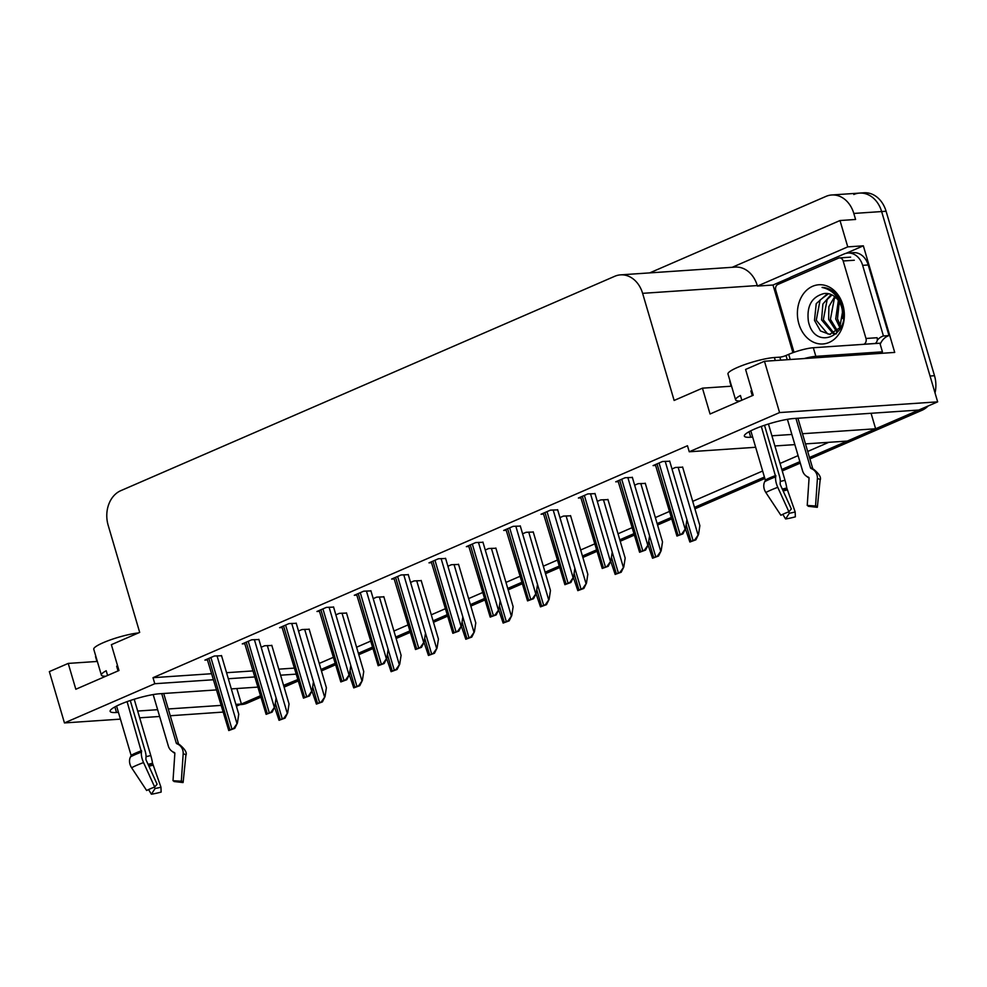 <?xml version="1.0" encoding="UTF-8"?>
<svg xmlns="http://www.w3.org/2000/svg" width="987" height="987" viewBox="0 0 987 987"><rect width="100%" height="100%" fill="white"/><g stroke="black" fill="none" stroke-linecap="round" stroke-linejoin="round"><path stroke-width="1.48" d="M755.66 447.271L689.247 451.775L779.582 412.566L937.65 401.857L918.774 410.049L793.869 418.513A29.129 4.836 163.6 0 0 762.198 426.076A29.129 4.836 163.6 0 0 744.358 436.106A29.129 4.836 163.6 0 0 750.725 437.241L752.662 437.105M771.908 435.798L791.858 434.453M802.493 433.725L875.629 428.777L847.315 441.066L805.478 443.891M794.856 444.619L774.906 445.964M792.919 352.68L773.006 285.021L789.662 277.791M846.044 253.326L863.341 245.825L894.716 352.421L764.469 361.254L745.592 369.446L753.204 395.269L710.06 413.997L702.448 388.162L674.133 400.451L642.611 293.336A27.303 21.578 -93.9 0 0 620.539 274.867A27.303 21.578 -93.9 0 0 614.778 276.274L120.784 490.675A27.303 21.578 -93.9 0 0 108.163 525.281L139.685 632.396L111.371 644.684L118.971 670.518L75.826 689.247L68.226 663.412L49.35 671.604L64.451 722.928L120.439 719.128M773.006 285.021L757.424 286.082L847.759 246.873L863.341 245.825M757.424 286.082L757.276 285.564A27.303 21.578 -93.9 0 0 735.204 267.095L620.539 274.867M847.759 246.873L839.999 220.533L732.231 267.292M649.705 272.893L825.983 196.388A27.303 21.578 86.1 0 1 831.745 194.982A27.303 21.578 86.1 0 1 853.817 213.439L855.581 219.472L839.999 220.533M853.817 194.501A27.303 21.578 86.1 0 1 859.566 193.094A27.303 21.578 86.1 0 1 881.638 211.551L937.65 401.857M779.582 412.566L764.469 361.254M139.685 717.82L159.635 716.476M170.257 715.748L222.778 712.096M216.252 689.925L159.647 693.762A29.129 4.836 163.6 0 0 127.977 701.313A29.129 4.836 163.6 0 0 110.137 711.343A29.129 4.836 163.6 0 0 116.503 712.478L118.44 712.355M137.686 711.047L157.636 709.69M168.259 708.974L220.804 705.409M235.868 704.397L241.408 704.015L236.399 706.186M283.664 685.669L297.469 679.685L283.577 685.36M257.545 687.125L231.316 688.901M64.451 722.928L154.786 683.72L213.254 679.759M228.318 678.735L254.547 676.959M280.579 675.194L295.841 674.158M236.843 688.531L241.408 704.015M871.065 413.282L875.629 428.777M319.245 663.437L333.038 657.453M356.591 647.225L370.384 641.242M393.936 631.026L407.73 625.03M431.282 614.815L445.088 608.831M468.628 598.603L482.433 592.619M505.973 582.404L519.779 576.408M543.319 566.193L557.124 560.197M580.664 549.981L594.47 543.997M618.022 533.77L631.816 527.786M655.368 517.57L669.161 511.574M692.714 501.359L762.643 471.009M780.051 463.458L798.088 455.624M807.699 451.454L828.759 442.324M97.343 661.438L68.226 663.412M731.564 386.188L702.448 388.162M689.247 451.775L687.47 445.742L153.01 677.687L154.786 683.72M153.01 677.687L211.477 673.726M226.541 672.702L252.771 670.926M278.803 669.161L294.064 668.125M445.63 558.482L438.425 558.753L428.987 562.849L431.504 562.689M370.939 590.905L363.734 591.176L354.296 595.272L356.813 595.099M333.594 607.104L326.389 607.387L316.95 611.484L319.455 611.311M296.248 623.315L289.043 623.587L279.605 627.683L282.109 627.522M258.902 639.527L251.697 639.798L242.259 643.894L244.764 643.721M408.285 574.693L401.08 574.965L391.642 579.061L394.158 578.888M482.976 542.282L475.771 542.554L466.345 546.65L468.85 546.477M520.322 526.071L513.129 526.342L503.691 530.438L506.195 530.266M557.68 509.86L550.475 510.131L541.036 514.227L543.541 514.054M595.025 493.648L587.82 493.932L578.382 498.028L580.887 497.855M632.371 477.449L625.166 477.72L615.728 481.816L618.232 481.644M669.717 461.237L662.511 461.509L653.073 465.605L655.578 465.432M221.557 655.738L214.352 656.01L204.914 660.106L207.418 659.933M458.573 564.441L451.367 564.724L447.913 566.217L468.973 637.775L466.95 638.663A4.553 0.753 163.6 0 0 465.79 639.255L461.348 626.079M383.881 596.864L376.676 597.135L373.222 598.64L394.282 670.198L392.258 671.074A4.553 0.753 163.6 0 0 391.099 671.678L386.657 658.502M346.536 613.075L339.331 613.346L335.864 614.839L356.936 686.409L354.913 687.285A4.553 0.753 163.6 0 0 353.753 687.877L349.312 674.713M309.19 629.274L301.985 629.546L298.518 631.051L319.591 702.608L317.567 703.484A4.553 0.753 163.6 0 0 316.408 704.089L311.954 690.912M421.227 580.652L414.022 580.924L410.567 582.429L431.627 653.986L429.604 654.862A4.553 0.753 163.6 0 0 428.444 655.467L424.003 642.29M495.918 548.241L488.713 548.513L485.259 550.018L506.319 621.576L504.295 622.452A4.553 0.753 163.6 0 0 503.136 623.056L498.694 609.88M533.264 532.03L526.071 532.301L522.604 533.807L543.677 605.364L541.653 606.24A4.553 0.753 163.6 0 0 540.481 606.845L536.04 593.668M570.622 515.819L563.417 516.09L559.95 517.595L581.022 589.153L578.999 590.029A4.553 0.753 163.6 0 0 577.827 590.633L573.385 577.457M607.967 499.619L600.762 499.891L597.295 501.384L618.368 572.953L616.344 573.829A4.553 0.753 163.6 0 0 615.172 574.422L610.731 561.258M645.313 483.408L638.108 483.679L634.641 485.185L655.713 556.742L653.69 557.618A4.553 0.753 163.6 0 0 652.53 558.223L648.089 545.046M682.659 467.196L675.453 467.468L671.987 468.973M271.844 645.486L264.639 645.757L261.173 647.262L282.245 718.82L280.222 719.696A4.553 0.753 163.6 0 0 279.05 720.3L274.608 707.124M260.124 695.897L242.753 703.435A27.303 21.578 86.1 0 1 241.383 703.953M918.626 410.061A27.303 21.578 86.1 0 1 917.429 410.629L809.476 457.487M799.865 461.657L781.827 469.479M764.419 477.042L694.49 507.392M670.938 517.607L657.132 523.591M633.592 533.819L619.787 539.803M596.247 550.018L582.441 556.014M558.901 566.23L545.095 572.213M521.555 582.441L507.75 588.425M484.198 598.64L470.404 604.636M446.852 614.852L433.059 620.848M409.506 631.063L395.713 637.047M372.161 647.275L358.367 653.258M334.815 663.474L321.009 669.47M831.745 194.982L859.566 193.094A27.303 21.578 86.1 0 1 881.638 211.551L930.05 376.022L934.504 375.726A27.303 21.578 86.1 0 1 935.022 392.937M859.566 193.094L864.02 192.786A27.303 21.578 86.1 0 1 886.092 211.255L934.504 375.726M928.125 405.99A27.303 21.578 86.1 0 1 921.883 410.333L809.908 458.93M800.297 463.1L782.247 470.935M764.839 478.485L694.91 508.836M671.37 519.051L657.564 525.035M634.012 535.262L620.218 541.246M596.666 551.462L582.873 557.458M559.321 567.673L545.527 573.669M521.975 583.885L508.169 589.868M484.629 600.096L470.824 606.08M447.284 616.295L433.478 622.291M409.938 632.507L396.132 638.49M372.592 648.718L358.787 654.702M335.235 664.917L321.441 670.913M297.889 681.129L284.096 687.125M260.543 697.34L247.206 703.126A27.303 21.578 86.1 0 1 241.445 704.545L239.964 704.644M271.783 645.276L289.043 703.953L287.686 712.824L283.923 718.178A4.553 0.753 163.6 0 0 282.245 718.82M287.686 712.824L285.058 718.104L279.05 720.3M285.058 718.104L283.923 718.178M221.495 655.528L238.755 714.193L237.398 723.076L233.635 728.431A4.553 0.753 163.6 0 0 231.957 729.072L229.934 729.948A4.553 0.753 163.6 0 0 228.762 730.54L207.184 659.119M237.398 723.076L234.77 728.357L228.762 730.54M234.77 728.357L233.635 728.431M309.128 629.064L326.389 687.742L325.031 696.612L321.268 701.979A4.553 0.753 163.6 0 0 319.591 702.608M325.031 696.612L322.404 701.905L316.408 704.089M322.404 701.905L321.268 701.979M346.474 612.865L363.747 671.53L362.377 680.413L358.626 685.768A4.553 0.753 163.6 0 0 356.936 686.409M362.377 680.413L359.749 685.694L353.753 687.877M359.749 685.694L358.626 685.768M383.82 596.654L401.092 655.331L399.723 664.202L395.972 669.556A4.553 0.753 163.6 0 0 394.282 670.198M399.723 664.202L397.095 669.482L391.099 671.678M397.095 669.482L395.972 669.556M258.841 639.317L276.101 697.994L274.744 706.865L270.981 712.219A4.553 0.753 163.6 0 0 269.303 712.861L267.28 713.737A4.553 0.753 163.6 0 0 266.12 714.341L244.529 642.907M274.744 706.865L272.116 712.145L266.12 714.341M272.116 712.145L270.981 712.219M296.186 623.105L313.447 681.783L312.089 690.653L308.326 696.02A4.553 0.753 163.6 0 0 306.649 696.649L304.625 697.525A4.553 0.753 163.6 0 0 303.465 698.13L281.875 626.696M312.089 690.653L309.462 695.934L303.465 698.13M309.462 695.934L308.326 696.02M333.532 606.894L350.804 665.571L349.435 674.454L345.684 679.809A4.553 0.753 163.6 0 0 343.994 680.438L341.971 681.326A4.553 0.753 163.6 0 0 340.811 681.918L319.22 610.497M349.435 674.454L346.807 679.735L340.811 681.918M346.807 679.735L345.684 679.809M370.878 590.695L388.15 649.36L386.781 658.243L383.03 663.597A4.553 0.753 163.6 0 0 381.34 664.239L379.316 665.115A4.553 0.753 163.6 0 0 378.157 665.719L356.566 594.285M386.781 658.243L384.153 663.523L378.157 665.719M384.153 663.523L383.03 663.597M761.31 426.384L775.696 476.857A10.018 3.664 69.8 0 0 777.768 487.331L788.909 511.784L791.34 508.947L780.199 484.481L780.149 482.791A10.018 3.664 69.8 0 0 779.397 475.882L764.506 425.274M750.811 430.801L765.295 480.027A0.913 0.703 61.7 0 1 765.246 480.706L764.765 481.607A10.018 7.748 -118.3 0 0 765.838 492.501L780.89 515.276A20.937 3.467 -16.4 0 1 784.468 513.561A20.937 3.467 -16.4 0 1 788.909 511.784M741.805 400.216L740.423 395.503A27.303 4.528 163.6 0 0 735.586 399.846L727.987 374.024A27.303 4.528 -16.4 0 1 737.486 367.435A27.303 4.528 -16.4 0 1 774.4 357.528L779.853 357.158A4.553 0.753 163.6 0 0 786.01 355.505L787.244 359.712M751.835 390.618A27.303 4.528 163.6 0 0 750.885 390.963L752.279 395.676M787.416 419.327L802.567 470.811A10.018 9.167 -83.8 0 0 807.551 476.795L808.587 477.289A0.913 0.839 96.2 0 1 809.069 478.177L807.23 505.467L815.558 505.973L817.396 478.67A10.018 9.167 -83.8 0 0 812.005 468.924L810.969 468.443A0.913 0.839 96.2 0 1 810.512 467.9L795.941 418.377M735.586 399.846A27.303 4.528 163.6 0 0 740.04 400.981M768.441 424.003L784.998 480.274A10.018 1.419 75 0 1 786.775 487.985L795.177 511.957A12.486 2.073 -16.4 0 1 789.366 513.228L788.564 511.92M809.069 478.066A10.018 9.771 -155.2 0 1 806.7 476.339M807.23 505.467A12.486 2.073 -16.4 0 1 808.316 506.097A12.486 2.073 -16.4 0 1 808.254 506.282L808.291 505.936M815.558 505.973A20.937 3.467 -16.4 0 1 817.372 507.022A20.937 3.467 -16.4 0 1 817.285 507.318L808.254 506.282M795.177 511.957L795.349 516.843A20.937 3.467 -16.4 0 1 785.603 518.965L789.366 513.228M782.777 514.326L785.603 518.965M879.01 353.482A18.21 3.023 -16.4 0 1 882.427 351.828L815.854 356.344A18.21 3.023 163.6 0 0 804.158 358.565M882.427 351.828L879.898 343.217L813.325 347.732A18.21 3.023 163.6 0 0 788.712 354.345L786.01 355.505M729.998 380.834A18.21 3.023 163.6 0 0 729.8 381.55L731.17 386.225M786.38 280.777A18.21 14.386 86.1 0 1 791.512 276.792L844.095 253.98A18.21 14.386 86.1 0 1 847.932 253.042A18.21 14.386 86.1 0 1 862.65 265.343L883.427 335.962L889.003 335.58L868.215 264.972A18.21 14.386 -93.9 0 0 853.508 252.66L847.932 253.042M880.194 344.241A18.21 14.386 86.1 0 1 889.003 335.58M877.27 340.231A18.21 14.386 86.1 0 1 883.427 335.962M880.589 352.68A9.105 5.367 -113.5 0 1 880.379 353.395M750.885 390.963L751.958 391.074M127.089 701.634L141.474 752.094A10.018 3.664 69.8 0 0 143.547 762.569L154.688 787.034L157.106 784.184L145.965 759.719L145.916 758.028A10.018 3.664 69.8 0 0 145.175 751.119L130.272 700.511M116.577 706.038L131.074 755.277A0.913 0.703 61.7 0 1 131.024 755.956L130.531 756.844A10.018 7.748 -118.3 0 0 131.604 767.75L146.656 790.513A20.937 3.467 -16.4 0 1 150.234 788.81A20.937 3.467 -16.4 0 1 154.688 787.034M107.583 675.466L106.201 670.753A27.303 4.528 163.6 0 0 101.365 675.096L93.765 649.261A27.303 4.528 -16.4 0 1 103.253 642.685A27.303 4.528 -16.4 0 1 138.464 632.926M117.601 665.867A27.303 4.528 163.6 0 0 116.663 666.213L118.045 670.913M153.182 694.577L168.345 746.061A10.018 9.167 -83.8 0 0 173.317 752.045L174.354 752.526A0.913 0.839 96.2 0 1 174.847 753.414L173.009 780.717L181.324 781.211L183.175 753.908A10.018 9.167 -83.8 0 0 177.783 744.161L176.747 743.68A0.913 0.839 96.2 0 1 176.291 743.137L161.72 693.614M101.365 675.096A27.303 4.528 163.6 0 0 105.806 676.231M134.207 699.24L150.777 755.511A10.018 1.419 75 0 1 152.541 763.222L160.955 787.194A12.486 2.073 -16.4 0 1 155.132 788.465L154.342 787.157M174.847 753.303A10.018 9.771 -155.2 0 1 172.466 751.588M173.009 780.717A12.486 2.073 -16.4 0 1 174.082 781.346A12.486 2.073 -16.4 0 1 174.033 781.519L174.07 781.186M181.324 781.211A20.937 3.467 -16.4 0 1 183.138 782.259A20.937 3.467 -16.4 0 1 183.051 782.568L174.033 781.519M160.955 787.194L161.128 792.08A20.937 3.467 -16.4 0 1 151.381 794.214L155.132 788.465M148.556 789.563L151.381 794.214M95.764 656.084A18.21 3.023 163.6 0 0 95.566 656.787L96.948 661.463M116.663 666.213L117.737 666.324M842.923 316.124A20.579 16.261 86.1 0 1 842.442 310.856M842.849 304.823A29.684 23.454 86.1 0 1 829.129 342.44A29.684 23.454 86.1 0 1 798.89 323.896A29.684 23.454 86.1 0 1 812.609 286.292A29.684 23.454 86.1 0 1 842.849 304.823M808.39 321.355C814.855 352.408 852.509 334.938 842.417 305.76L837.321 295.52C833.016 290.289 827.933 287.587 822.072 287.439C831.893 289.623 838.469 296.186 841.788 307.117L842.553 311.769A20.579 16.261 -93.9 0 0 841.677 307.376A20.579 16.261 -93.9 0 0 825.046 293.46A20.579 16.261 -93.9 0 0 823.886 293.583C811.684 296.853 806.515 306.106 808.39 321.355M827.661 293.546L816.224 303.651L814.497 320.38L820.468 330.978L829.672 334.383L839.727 327.844L842.553 311.769M828.525 293.694L820.098 300.011L816.261 320.257L827.661 333.89L830.56 334.297M832.029 294.916L827.168 299.53L823.331 319.776L834.015 333.187M834.928 333.458L836.433 333.742M831.153 294.508L822.887 304.07L821.566 319.899L833.164 333.581M834.064 333.766L836.223 333.927M835.607 297.383L834.237 299.049L830.4 319.294L837.395 330.744M834.706 296.618L828.895 306.612L828.636 319.418L836.569 331.509M839.295 301.911L837.469 318.813L840.653 326.203M838.358 300.48L835.705 318.937L839.863 327.635M842.244 309.721L842.799 318.579M825.083 293.447L823.886 293.583M794.017 352.285L775.757 290.24A4.553 3.59 86.1 0 1 777.855 284.478L838.531 258.138A4.553 3.59 86.1 0 1 839.493 257.903A4.553 3.59 86.1 0 1 843.169 260.987L865.981 338.479A4.553 3.59 86.1 0 1 863.872 344.253L863.724 344.315M865.981 338.479L877.11 337.727A4.553 3.59 86.1 0 1 875.013 343.501L863.872 344.253M421.165 580.442L438.438 639.12L437.068 647.99L433.318 653.357A4.553 0.753 163.6 0 0 431.627 653.986M437.068 647.99L434.44 653.271L428.444 655.467M434.44 653.271L433.318 653.357M458.511 564.231L475.783 622.908L474.414 631.791L470.663 637.146A4.553 0.753 163.6 0 0 468.973 637.775M474.414 631.791L471.786 637.071L465.79 639.255M471.786 637.071L470.663 637.146M495.856 548.032L513.129 606.697L511.759 615.58L508.009 620.934A4.553 0.753 163.6 0 0 506.319 621.576M511.759 615.58L509.144 620.86L503.136 623.056M509.144 620.86L508.009 620.934M408.223 574.483L425.496 633.16L424.126 642.031L420.376 647.386A4.553 0.753 163.6 0 0 418.685 648.027L416.662 648.903A4.553 0.753 163.6 0 0 415.502 649.508L393.912 578.074M424.126 642.031L421.498 647.312L415.502 649.508M421.498 647.312L420.376 647.386M445.569 558.272L462.841 616.949L461.472 625.82L457.721 631.187A4.553 0.753 163.6 0 0 456.031 631.816L454.008 632.692A4.553 0.753 163.6 0 0 452.848 633.296L431.257 561.874M461.472 625.82L458.844 631.1L452.848 633.296M458.844 631.1L457.721 631.187M482.914 542.06L500.187 600.738L498.83 609.621L495.067 614.975A4.553 0.753 163.6 0 0 493.377 615.617L491.366 616.493A4.553 0.753 163.6 0 0 490.194 617.085L468.603 545.663M498.83 609.621L496.202 614.901L490.194 617.085M496.202 614.901L495.067 614.975M533.202 531.82L550.475 590.497L549.117 599.368L545.355 604.723A4.553 0.753 163.6 0 0 543.677 605.364M549.117 599.368L546.49 604.649L540.481 606.845M546.49 604.649L545.355 604.723M570.548 515.609L587.82 574.286L586.463 583.157L582.7 588.523A4.553 0.753 163.6 0 0 581.022 589.153M586.463 583.157L583.835 588.449L577.827 590.633M583.835 588.449L582.7 588.523M607.906 499.397L625.166 558.074L623.809 566.957L620.046 572.312A4.553 0.753 163.6 0 0 618.368 572.953M623.809 566.957L621.181 572.238L615.172 574.422M621.181 572.238L620.046 572.312M645.251 483.198L662.511 541.875L661.154 550.746L657.391 556.1A4.553 0.753 163.6 0 0 655.713 556.742M661.154 550.746L658.526 556.026L652.53 558.223M658.526 556.026L657.391 556.1M682.597 466.987L699.869 525.664L698.5 534.535L694.749 539.901A4.553 0.753 163.6 0 0 693.059 540.531L691.036 541.407A4.553 0.753 163.6 0 0 689.876 542.011L685.434 528.835M698.5 534.535L695.872 539.815L689.876 542.011M695.872 539.815L694.749 539.901M520.26 525.861L537.533 584.538L536.175 593.409L532.412 598.764A4.553 0.753 163.6 0 0 530.735 599.405L528.711 600.281A4.553 0.753 163.6 0 0 527.539 600.886L505.961 529.451M536.175 593.409L533.548 598.69L527.539 600.886M533.548 598.69L532.412 598.764M557.618 509.65L574.878 568.327L573.521 577.198L569.758 582.564A4.553 0.753 163.6 0 0 568.08 583.194L566.057 584.07A4.553 0.753 163.6 0 0 564.885 584.674L543.306 513.24M573.521 577.198L570.893 582.478L564.885 584.674M570.893 582.478L569.758 582.564M594.964 493.438L612.224 552.115L610.867 560.986L607.104 566.353A4.553 0.753 163.6 0 0 605.426 566.982L603.402 567.87A4.553 0.753 163.6 0 0 602.243 568.463L580.652 497.041M610.867 560.986L608.239 566.279L602.243 568.463M608.239 566.279L607.104 566.353M632.309 477.239L649.569 535.904L648.212 544.787L644.462 550.141A4.553 0.753 163.6 0 0 642.771 550.783L640.748 551.659A4.553 0.753 163.6 0 0 639.588 552.251L617.998 480.829M648.212 544.787L645.584 550.067L639.588 552.251M645.584 550.067L644.462 550.141M669.655 461.028L686.927 519.705L685.558 528.576L681.807 533.93A4.553 0.753 163.6 0 0 680.117 534.572L678.094 535.447A4.553 0.753 163.6 0 0 676.934 536.052L655.343 464.618M685.558 528.576L682.93 533.856L676.934 536.052M682.93 533.856L681.807 533.93M749.096 431.689L750.725 437.241M853.817 213.439L886.092 211.255M642.611 293.336L757.276 285.564M114.874 706.939L116.503 712.478M921.883 410.333L917.429 410.629M247.206 703.126L242.753 703.435M275.324 703.065L280.222 719.696M267.329 645.572L287.131 712.861M208.874 658.378L229.934 729.948M210.897 657.502L231.957 729.072M217.041 655.824L236.843 723.113M312.669 686.866L317.567 703.484M304.675 629.373L324.476 696.649M350.015 670.654L354.913 687.285M342.02 613.161L361.822 680.45M387.36 654.443L392.258 671.074M379.366 596.95L399.167 664.239M246.219 642.179L267.28 713.737M248.243 641.303L269.303 712.861M254.387 639.613L274.189 706.902M283.565 625.968L304.625 697.525M285.588 625.092L306.649 696.649M291.733 623.414L311.534 690.69M320.911 609.756L341.971 681.326M322.934 608.88L343.994 680.438M329.078 607.202L348.88 674.491M358.256 593.557L379.316 665.115M360.28 592.669L381.34 664.239M366.424 590.991L386.225 658.28M765.246 480.706A27.611 4.577 -16.4 0 1 769.971 478.448A27.611 4.577 -16.4 0 1 775.831 476.116M764.765 481.607A28.524 4.738 -16.4 0 1 769.638 479.275A28.524 4.738 -16.4 0 1 775.696 476.857M765.295 480.027A27.303 4.528 -16.4 0 1 769.959 477.794A27.303 4.528 -16.4 0 1 775.77 475.487M810.512 467.9A27.303 4.528 -16.4 0 1 812.844 468.924L797.928 418.241M774.4 357.528L775.288 360.514M784.998 480.274A18.21 3.023 -16.4 0 1 780.273 481.409M786.775 487.985A21.529 3.566 -16.4 0 1 782.296 489.083M786.91 488.947A22.454 3.726 -16.4 0 1 782.703 489.996M787.182 489.947A22.689 3.763 -16.4 0 1 783.147 490.958M817.396 478.67A31.14 5.169 -16.4 0 1 820.098 480.237L817.372 507.022M765.838 492.501A31.14 5.169 -16.4 0 1 777.768 487.331M812.005 468.924A28.524 4.738 -16.4 0 1 813.707 469.318C819.321 473.982 821.455 477.609 820.098 480.237M810.969 468.443A27.611 4.577 -16.4 0 1 812.622 468.825L813.707 469.318M790.229 359.502L788.712 354.345M862.65 265.343L868.215 264.972M815.854 356.344L813.325 347.732M780.742 360.144L779.853 357.158M131.024 755.956A27.611 4.577 -16.4 0 1 135.737 753.698A27.611 4.577 -16.4 0 1 141.61 751.354M130.531 756.844A28.524 4.738 -16.4 0 1 135.404 754.512A28.524 4.738 -16.4 0 1 141.474 752.094M131.074 755.277A27.303 4.528 -16.4 0 1 135.737 753.044A27.303 4.528 -16.4 0 1 141.536 750.725M176.291 743.137A27.303 4.528 -16.4 0 1 178.622 744.173L163.706 693.479M150.777 755.511A18.21 3.023 -16.4 0 1 146.051 756.659M152.541 763.222A21.529 3.566 -16.4 0 1 148.075 764.333M152.689 764.185A22.454 3.726 -16.4 0 1 148.482 765.233M152.948 765.196A22.689 3.763 -16.4 0 1 148.926 766.208M183.175 753.908A31.14 5.169 -16.4 0 1 185.864 755.474L183.138 782.259M131.604 767.75A31.14 5.169 -16.4 0 1 143.547 762.569M177.783 744.161A28.524 4.738 -16.4 0 1 179.486 744.568C185.1 749.219 187.222 752.859 185.864 755.474M176.747 743.68A27.611 4.577 -16.4 0 1 178.4 744.075L179.486 744.568M843.169 260.987L854.298 260.235M424.718 638.231L429.604 654.862M416.711 580.751L436.513 648.027M462.064 622.032L466.95 638.663M454.057 564.539L473.859 631.828M499.41 605.821L504.295 622.452M491.403 548.328L511.204 615.617M395.602 577.346L416.662 648.903M397.625 576.47L418.685 648.027M403.769 574.779L423.571 642.068M432.948 561.134L454.008 632.692M434.971 560.258L456.031 631.816M441.115 558.58L460.917 625.857M470.293 544.923L491.366 616.493M472.317 544.047L493.377 615.617M478.461 542.369L498.275 609.658M536.755 589.609L541.653 606.24M528.748 532.116L548.562 599.405M574.101 573.41L578.999 590.029M566.106 515.917L585.908 583.194M611.447 557.199L616.344 573.829M603.452 499.706L623.253 566.994M648.792 540.987L653.69 557.618M640.797 483.494L660.599 550.783M686.138 524.776L691.036 541.407M671.999 468.973L693.059 540.531M678.143 467.295L697.945 534.572M507.651 528.724L528.711 600.281M509.662 527.848L530.735 599.405M515.819 526.157L535.62 593.446M544.997 512.512L566.057 584.07M547.02 511.636L568.08 583.194M553.164 509.946L572.966 577.235M582.342 496.301L603.402 567.87M584.366 495.425L605.426 566.982M590.51 493.747L610.311 561.035M619.688 480.101L640.748 551.659M621.711 479.213L642.771 550.783M627.855 477.535L647.657 544.824M657.034 463.89L678.094 535.447M659.057 463.014L680.117 534.572M665.201 461.324L685.003 528.613M839.493 257.903L850.621 257.151"/></g></svg>
